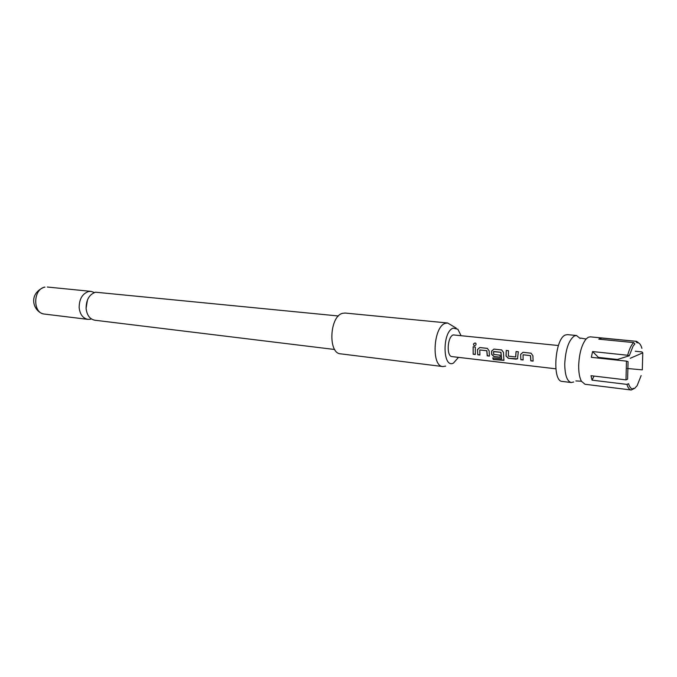 <?xml version="1.0" encoding="UTF-8"?>
<svg xmlns="http://www.w3.org/2000/svg" width="677" height="677" viewBox="0 0 677 677"><rect width="100%" height="100%" fill="white"/><g stroke="black" fill="none" stroke-linecap="round" stroke-linejoin="round"><path stroke-width="1.02" d="M475.178 342.96L475.728 343.197C476.43 344.449 475.999 345.278 474.433 345.685L474.128 345.592C473.011 344.331 473.358 343.451 475.178 342.96M473.985 345.515C473.164 344.221 473.587 343.408 475.254 343.07L475.931 343.425M631.209 390.003C629.432 389.74 628.002 387.87 626.927 384.392L628.552 383.698L628.815 384.511C630.067 387.913 631.683 389.36 633.655 388.843L631.209 390.003L584.987 384.257L581.408 381.227C579.529 377.673 578.623 372.46 578.683 365.597C579.19 353.622 581.661 344.762 586.079 339.016L588.237 337.264L590.242 336.841L636.6 341.343L639.528 343.62M334.717 349.501L94.831 320.221C89.872 319.197 86.961 315.304 86.106 308.56C86.114 299.869 89.262 294.419 95.55 292.202L338.432 315.99M626.927 384.392L592.045 380.152L591.004 375.71L625.988 379.882L626.462 361.137L591.351 357.321L592.587 351.558L627.681 355.256C629.305 349.07 631.303 344.847 633.672 342.579L598.807 339.169L599.924 338.407L601.024 338.018L636.6 341.343M580.155 338.441L576.457 335.504L574.409 335.919C568.765 340.082 565.549 349.442 564.745 364.006C564.897 375.16 567.064 381.337 571.244 382.539L573.69 381.972M576.457 335.504L567.385 334.624L565.312 335.03C554.793 338.779 551.975 381.583 562.198 381.413L571.244 382.539M520.85 359.707L520.638 354.35L523.008 352.294L531.013 353.174L532.917 355.721L533.112 361.112L530.81 360.849L530.446 355.611L523.05 354.782L523.118 359.961L520.85 359.707L520.638 354.35M516.179 359.165L508.317 358.268L505.998 356.009L506.252 350.449L508.486 350.694L508.368 356.127L515.637 356.948L516.052 351.532L518.32 351.778L517.49 358.852L508.317 358.268M492.721 357.913L501.555 358.81L500.853 352.311L493.558 351.651L493.719 354.46L499.99 355.171L500.235 357.338L493.922 356.618L491.629 354.376L491.62 351.118L493.914 349.087L501.649 349.941L503.476 352.438L503.908 360.342L493.338 359.538L492.721 357.913M477.75 354.765L477.488 349.535L479.739 347.529L487.347 348.367L489.141 350.838L489.395 356.094L487.212 355.848L486.797 350.737L479.781 349.958L479.908 355.01L477.75 354.765L477.488 349.535M473.172 354.24L473.138 346.802L475.288 347.039L475.313 354.486L473.172 354.24L473.138 346.802M558.423 345.524L453.243 334.912C447.311 336.681 446.236 356.551 452.05 356.61L555.842 368.813M460.927 335.394L457.855 329.217L453.192 328.142C442.115 331.561 442.487 368.923 453.455 363.092L458.49 357.371M445.669 366.105L442.834 366.562C431.105 366.426 433.314 326.61 445.288 323.335L447.658 322.997L456.196 328.108M447.658 322.997L345.109 313.045L342.537 313.324C329.572 316.218 327.837 353.479 340.59 353.834L442.834 366.562M94.408 292.532L91.023 291.372L88.611 291.508C82.315 293.708 79.167 299.124 79.167 307.773C80.03 314.483 82.941 318.351 87.917 319.375L90.71 319.205M633.207 388.344L634.493 388.496L637.108 385.721L641.144 375.574M627.308 368.491L642.304 369.862L642.786 352.844L630.211 358.302M641.914 348.342L641.415 346.819C640.256 343.806 638.766 342.444 636.964 342.723L635.771 341.394M633.672 342.579L634.865 343.916L633.063 346.184L629.271 355.772L617.432 359.47L598.443 357.414L592.587 351.558M626.462 361.137L628.061 361.662L627.604 379.179L625.988 379.882M594.042 376.073L592.045 380.152M642.786 352.844L641.948 351.913L635.246 351.228M602.979 357.905L602.657 358.556M600.998 339.38L601.024 338.018M629.271 355.772L627.681 355.256M473.231 346.836L475.279 347.064M475.288 354.35L473.265 354.122M477.59 349.527L479.739 347.529M479.883 354.875L477.852 354.646M489.369 355.967L487.305 355.73L486.898 350.72L479.781 349.958M479.841 347.563L487.423 348.401M504.035 360.113L493.415 359.36L492.864 357.93M500.218 357.211L494.015 356.5L491.722 354.299L491.722 351.101L493.914 349.087M494.015 349.12L501.733 349.975M501.64 358.666L500.955 352.294L493.711 351.507M508.41 358.15L505.998 356.009M517.685 358.658L516.272 359.047M515.764 356.864L516.052 351.532M516.145 351.558L518.311 351.803M506.1 355.924L506.252 350.449M506.345 350.483L508.486 350.72M520.731 354.333L523.008 352.294M523.101 359.825L520.943 359.58M523.152 354.765L530.446 355.611M533.087 360.976L530.903 360.723L530.59 355.789M523.101 352.328L531.098 353.208M44.936 287.15C33.012 288.783 32.521 313.392 44.369 314.06C34.121 312.892 26.648 294.512 44.217 287.166L44.936 287.15M586.079 339.016L580.612 338.085M86.326 310.32L86.081 308.357L87.485 299.86M581.408 381.227L575.865 380.931M44.369 314.06L87.917 319.375M47.365 287.031L91.023 291.372"/></g></svg>
